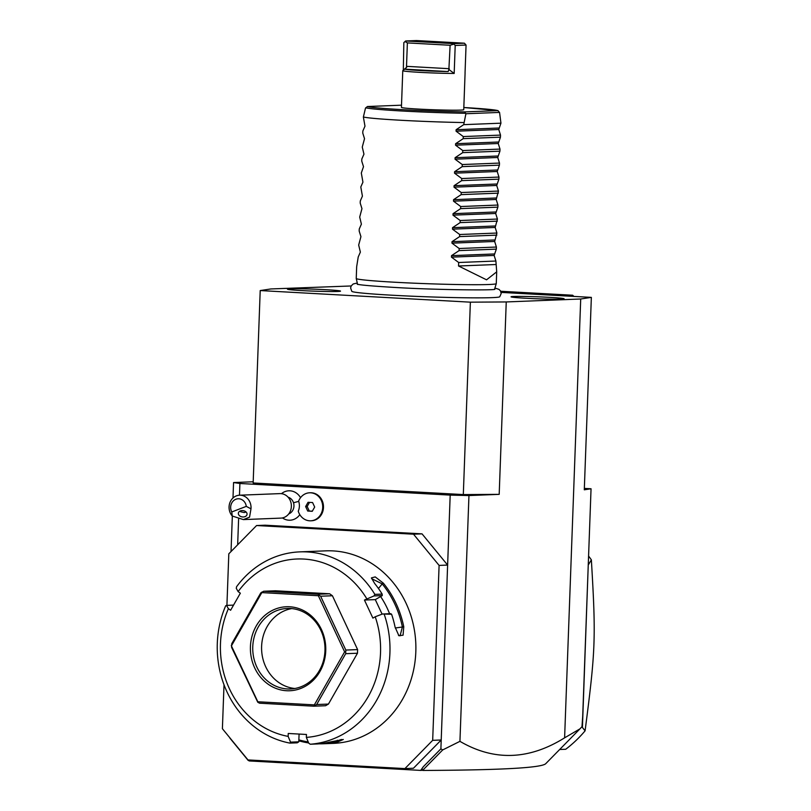 <?xml version="1.0" encoding="UTF-8"?>
<svg xmlns="http://www.w3.org/2000/svg" width="811" height="811" viewBox="0 0 811 811"><rect width="100%" height="100%" fill="white"/><g stroke="black" fill="none" stroke-linecap="round" stroke-linejoin="round"><path stroke-width="1.22" d="M351.173 285.969L270.864 288.949L260.209 290.561L470.37 302.168L506.246 301.945L580.706 298.995L591.351 297.384L501.086 292.396M357.276 283.019L353.19 283.982L351.173 285.959L350.616 288.006L351.822 291.362A74.044 2.778 2.1 0 0 392.99 295.265A74.044 2.778 2.1 0 0 499.728 296.785L501.188 293.521L500.488 290.906L498.968 289.365L494.903 288.067M525.822 298.255A26.55 0.993 -177.9 0 1 511.052 296.846A26.55 0.993 -177.9 0 1 549.331 297.333A26.55 0.993 -177.9 0 1 564.091 298.793A26.55 0.993 -177.9 0 1 525.822 298.255M302.229 290.612A26.55 0.993 -177.9 0 1 287.459 289.203A26.55 0.993 -177.9 0 1 325.738 289.689A26.55 0.993 -177.9 0 1 340.508 291.149A26.55 0.993 -177.9 0 1 302.229 290.612M253.194 481.775L233.558 482.555L239.904 483.488L450.186 495.105L468.951 495.551L499.191 494.355L463.314 494.578L253.154 482.971L260.209 290.561M231.034 551.541L232.331 516.08M232.99 497.984L233.558 482.555M591.351 297.384L584.295 489.793L591.047 488.769L582.703 716.174L581.984 726.676L579.926 728.886L564.608 737.828C528.924 760.079 494.031 761.255 459.938 741.345L468.951 495.551M506.246 301.945L499.191 494.355M564.608 737.828L580.706 298.995M248.561 759.958L249.139 760.941L420.686 770.409L423.322 766.719L440.89 748.837L450.186 495.105M459.938 741.345L442.705 749.922L440.89 748.837M237.664 544.789L238.606 518.999M239.478 495.207L239.904 483.488M256.58 525.538L265.106 525.193L422.034 533.861L447.621 565.074L439.096 565.409L413.509 534.196L256.58 525.538L228.814 553.801L226.918 605.371M282.431 517.925A14.72 13.199 -92.3 0 0 299.817 514.671M281.468 493.676A14.72 13.199 87.7 0 1 300.536 497.68M229.483 737.361L230.04 738.03M224.008 684.798L222.396 728.714L247.984 759.927L404.912 768.595L432.679 740.331L441.214 739.987L413.438 768.25L404.912 768.595M422.034 533.861L413.509 534.196M432.679 740.331L439.096 565.409M306.355 737.392L308.717 743.15L310.248 744.234L317.547 743.951A96.337 86.361 -92.3 0 0 329.418 742.106L343.286 739.49L338.106 741.761A96.337 86.361 87.7 0 1 323.386 743.768L333.311 743.373A96.337 86.361 -92.3 0 0 415.891 647.786A96.337 86.361 -92.3 0 0 333.037 550.902A96.337 86.361 -92.3 0 0 325.698 550.851L299.796 551.875A96.337 86.361 -92.3 0 0 236.559 586.748L236.275 588.32L238.14 591.604L240.35 593.196L230.608 610.257L228.388 608.676A89.332 80.086 -92.3 0 0 288.148 736.388L288.25 733.468L306.457 734.472L306.355 737.392A89.332 80.086 -92.3 0 0 375.209 616.786L382.457 613.998L391.591 614.262A96.337 86.361 -92.3 0 1 395.079 627.096L398.9 635.743L403.067 635.185L403.766 626.761L402.388 627.004L400.076 635.783L398.465 635.277M323.386 743.768A96.337 86.361 87.7 0 1 319.037 743.819M382.093 614.14L375.29 599.613L364.433 600.039L374.003 595.923L374.864 594.382A96.337 86.361 -92.3 0 0 307.126 551.926A96.337 86.361 -92.3 0 0 299.796 551.875M374.864 594.382L382.153 594.098A96.337 86.361 -92.3 0 0 374.692 583.535L371.428 577.888L375.229 576.905L383.38 583.19A96.337 86.361 87.7 0 1 403.766 626.761M310.248 744.234A96.337 86.361 -92.3 0 0 384.302 614.545M338.106 741.761L337.295 740.24M341.472 739.47L337.437 740.747A95.292 85.419 -92.3 0 1 328.587 742.298M298.864 739.885A95.292 85.419 -92.3 0 0 308.21 741.913M308.636 742.947A96.337 86.361 87.7 0 1 298.823 740.808M299.077 734.067L298.793 741.822L297.231 742.825L289.943 743.109L290.52 742.146L288.148 736.388M228.388 608.676L226.522 605.391L225.691 605.787A96.337 86.361 -92.3 0 0 289.943 743.109M298.793 741.822L290.52 742.146M226.522 605.391L233.548 605.107M366.754 598.711A89.332 80.086 -92.3 0 0 238.14 591.604M364.433 600.039L372.888 618.114L375.209 616.786M263.656 591.249L275.446 590.783L329.661 593.784L332.419 595.75L357.61 649.591L357.479 653.23L328.445 704.07L325.556 705.732L313.766 706.199L316.655 704.536L345.689 653.686L345.821 650.057L320.629 596.217L317.871 594.25L263.656 591.249L260.767 592.912L231.733 643.752L231.601 647.391L257.766 702.235L259.55 703.198L313.766 706.199M375.29 599.613L382.275 595.598L382.153 594.098M374.003 595.923L382.275 595.598M383.38 583.19L382.224 583.91A95.292 85.419 87.7 0 1 402.388 627.004L395.281 627.998M371.631 578.648L382.224 583.91L378.453 588.482M382.457 613.998L390.74 613.674L391.591 614.262M389.584 613.714A85.834 76.944 -92.3 0 0 380.623 596.551M231.267 645.586L257.817 701.758L314.354 704.881L344.624 651.872L318.358 595.73L261.821 592.608L231.551 645.627M261.801 592.101L261.821 592.608M329.661 593.784L317.871 594.25M332.419 595.75L320.629 596.217M345.354 651.892L344.624 651.872M357.61 649.591L345.821 650.057M357.479 653.23L345.689 653.686M328.445 704.07L316.655 704.536M289.628 606.77A42.04 37.691 87.7 0 1 325.748 650.827A42.04 37.691 87.7 0 1 286.547 690.729A42.04 37.691 87.7 0 1 250.427 646.671A42.04 37.691 87.7 0 1 289.628 606.77M290.338 608.483A40.286 36.12 87.7 0 1 324.988 649.003A40.286 36.12 87.7 0 1 290.46 688.975A40.286 36.12 87.7 0 1 287.388 688.944A40.286 36.12 87.7 0 1 252.738 648.435A40.286 36.12 87.7 0 1 287.276 608.463A40.286 36.12 87.7 0 1 290.338 608.483M294.869 688.498A40.286 36.12 87.7 0 1 261.618 649.793A40.286 36.12 87.7 0 1 291.707 608.595M423.322 766.719L421.791 769.081L422.876 770.105L442.705 749.922M422.876 770.105L421.456 770.379L421.791 769.081M421.456 770.379L420.686 770.409M579.926 728.886L545.702 763.719C541.292 767.875 500.316 770.115 422.795 770.45M591.047 488.769L584.346 488.404M249.099 760.86L248.359 759.948M229.939 738.172L248.207 760.465M588.573 556.042A131.372 117.767 87.7 0 1 591.361 559.843C596.024 638.399 595.598 649.996 585.086 730.843A131.372 117.767 87.7 0 1 565.723 749.263L559.671 749.506M585.086 730.843L581.882 726.788M582.45 726.768L588.259 564.78M591.361 559.843L588.391 564.78M500.681 291.261L572.667 295.234L560.817 295.701M502.759 292.497A22.769 0.852 -177.9 0 1 533.456 293.217A22.769 0.852 -177.9 0 1 546.107 294.474A22.769 0.852 -177.9 0 1 543.552 294.748M573.914 296.42L572.667 295.234M298.255 511.204A12.844 11.516 -92.3 0 0 298.722 501.391A12.844 11.516 -92.3 0 0 298.63 501.097A14.01 12.56 -92.3 0 1 309.599 492.794A14.01 12.56 -92.3 0 1 322.707 506.297A14.01 12.56 -92.3 0 1 310.704 520.804A14.01 12.56 -92.3 0 1 298.255 511.204M288.726 513.921A8.759 7.846 -92.3 0 0 293.511 502.79A15.764 2.038 -17.6 0 1 298.722 501.391M288.067 497.173A8.759 7.846 87.7 0 1 293.511 502.79M310.704 520.804L311.485 520.774A14.01 12.56 -92.3 0 0 323.477 506.267A14.01 12.56 -92.3 0 0 310.37 492.764L309.599 492.794M307.724 511.042L312.255 511.295L314.678 507.047L312.58 502.546L308.048 502.303L305.625 506.551L307.724 511.042L312.336 511.153M309.518 502.384L307.176 506.49L309.275 510.981M305.625 506.551L307.176 506.49M239.569 495.207A12.266 10.989 87.7 0 0 229.685 511.447A12.266 10.989 87.7 0 0 232.26 516.029L243.401 519.598L280.859 518.117A12.266 10.989 -92.3 0 0 290.743 501.867A12.266 10.989 87.7 0 0 279.896 493.615L239.569 495.207A12.266 10.989 87.7 0 1 250.417 503.469A12.266 10.989 87.7 0 1 250.984 508.821L246.28 506.378A8.759 7.846 -92.3 0 0 235.879 499.241A8.759 7.846 -92.3 0 0 231.774 511.964L246.28 506.378M232.26 516.029L231.774 511.964M243.401 519.598L249.555 517.165L250.984 508.821M244.993 516.648A4.379 3.173 -171.5 0 0 247.031 514.417A4.379 3.173 -171.5 0 0 245.023 511.234A4.379 3.173 -171.5 0 0 240.401 510.9A4.379 3.173 -171.5 0 0 238.363 513.13A4.379 3.173 -171.5 0 0 240.38 516.313A4.379 3.173 -171.5 0 0 244.993 516.648M240.137 511.011L240.654 511.761L244.212 512.552L246.128 512.045M463.314 494.578L470.37 302.168M357.57 284.296L356.242 278.487A70.06 2.636 2.1 0 0 356.242 278.487A70.06 2.636 2.1 0 0 395.231 282.258A70.06 2.636 2.1 0 0 496.271 283.627A70.06 2.636 2.1 0 0 496.271 283.597L496.707 271.847L495.896 261.03L494.142 255.455L496.332 249.129L496.403 247.041L494.659 241.465L496.92 233.041L495.176 227.465L497.437 219.051L495.683 213.475L497.873 207.15L497.944 205.051L496.2 199.476L498.461 191.061L496.707 185.486L498.897 179.16L498.968 177.072L497.224 171.496L499.404 165.16L499.485 163.072L497.741 157.496L499.921 151.17L500.002 149.082L498.248 143.506L500.438 137.181L500.509 135.092L498.765 129.517L500.945 123.181L499.556 112.415L465.909 113.743L463.72 124.651L456.117 129.719L498.816 128.026M356.242 278.457L356.668 266.718L358.229 256.955L360.368 252.109L358.675 245.054L360.936 236.64L359.182 231.064L359.263 228.966L361.392 224.13L359.699 217.064L361.959 208.65L360.206 203.074L360.287 200.986L362.416 196.14L360.804 186.986L362.933 182.14L361.311 172.996L363.5 166.671L361.747 161.095L361.828 158.997L363.957 154.161L362.264 147.095L364.524 138.681L362.77 133.105L362.852 131.017L364.98 126.171L363.369 117.017A70.06 2.636 2.1 0 0 401.171 120.281A70.06 2.636 2.1 0 0 463.801 122.562M496.332 249.129L459.107 250.599L451.504 255.658L451.453 257.138L458.671 262.5L458.539 265.998L486.549 279.815L496.707 271.847M459.107 250.599L459.178 248.511L451.96 243.148L452.021 241.668L459.614 236.599L459.695 234.511L452.477 229.158L452.528 227.668L460.131 222.609L460.202 220.521L452.984 215.158L453.045 213.678L460.638 208.62L460.719 206.531L453.501 201.169L453.552 199.678L461.155 194.62L461.236 192.531L454.018 187.169L454.069 185.689L461.672 180.63L461.743 178.542L454.525 173.179L454.586 171.699L462.179 166.64L462.26 164.542L455.042 159.189L455.093 157.699L462.696 152.64L462.767 150.552L455.549 145.189L455.61 143.709L463.213 138.651L463.284 136.562L456.066 131.2L456.117 129.719M500.945 123.181L463.72 124.651M500.509 135.092L463.284 136.562M500.438 137.181L463.213 138.651M500.002 149.082L462.767 150.552M499.921 151.17L462.696 152.64M499.485 163.072L462.26 164.542M499.404 165.16L462.179 166.64M498.968 177.072L461.743 178.542M498.897 179.16L461.672 180.63M498.461 191.061L461.236 192.531M498.38 193.15L461.155 194.62M497.944 205.051L460.719 206.531M497.873 207.15L460.638 208.62M497.437 219.051L460.202 220.521M497.356 221.139L460.131 222.609M496.92 233.041L459.695 234.511M496.839 235.129L459.614 236.599M496.403 247.041L459.178 248.511M495.896 261.03L458.671 262.5M458.539 265.998L495.764 264.528M465.909 113.743L464.693 111.898L498.096 110.631L463.821 107.518A65.904 2.474 -177.9 0 1 497.761 110.59L499.556 112.415M400.573 105.217L367.393 106.525L365.477 108.198L363.369 117.017M454.18 73.456L455.204 45.467L466.061 45.041L465.038 73.031A31.183 1.176 2.1 0 0 465.088 72.97L463.74 109.698A31.183 1.176 -177.9 0 1 460.516 110.103A31.183 1.176 -177.9 0 1 425.471 109.434A31.183 1.176 -177.9 0 1 401.425 107.417L402.773 70.679A31.183 1.176 2.1 0 0 420.868 72.412A31.183 1.176 2.1 0 0 454.18 73.456L448.878 69.503L448.179 71.561A29.429 1.105 2.1 0 1 404.912 69.178L406.737 67.171L402.814 70.618A31.183 1.176 2.1 0 0 402.793 70.638A31.183 1.176 2.1 0 0 402.773 70.679M402.793 70.638L403.32 70.141L403.837 42.638L405.024 41.533L403.837 42.638M455.204 45.467L453.552 43.622L464.409 43.196L466.061 45.041M453.602 44.22L450.115 45.264L448.878 69.503M406.737 67.171L406.514 66.34L449.264 68.702M406.514 66.34L407.375 42.902L405.024 41.533L405.622 40.976L453.552 43.622M464.409 43.196L416.479 40.55L405.632 40.966L404.354 42.162M407.375 42.902L450.115 45.264M456.066 131.2L498.765 129.517M455.61 143.709L498.309 142.026M455.549 145.189L498.248 143.506M455.093 157.699L497.792 156.016M455.042 159.189L497.741 157.496M454.586 171.699L497.275 170.006M454.525 173.179L497.224 171.496M454.069 185.689L496.768 184.006M454.018 187.169L496.707 185.486M453.552 199.678L496.251 197.996M453.501 201.169L496.2 199.476M453.045 213.678L495.744 211.985M452.984 215.158L495.683 213.475M452.528 227.668L495.227 225.985M452.477 229.158L495.176 227.465M452.021 241.668L494.71 239.975M451.96 243.148L494.659 241.465M451.504 255.658L494.203 253.975M451.453 257.138L494.142 255.455M400.472 105.217A65.904 2.474 -177.9 0 1 401.506 105.237L400.522 105.217M464.693 111.898A65.904 2.474 -177.9 0 1 367.393 106.525M465.321 113.276A67.597 2.545 -177.9 0 1 365.7 107.772M404.912 69.178L448.179 71.561M494.355 289.466L494.882 289.253C496.099 290.429 436.876 290.014 394.825 287.449C372.614 286.121 360.074 285.046 357.205 284.205L357.722 284.448M494.517 289.314L496.271 283.627"/></g></svg>
